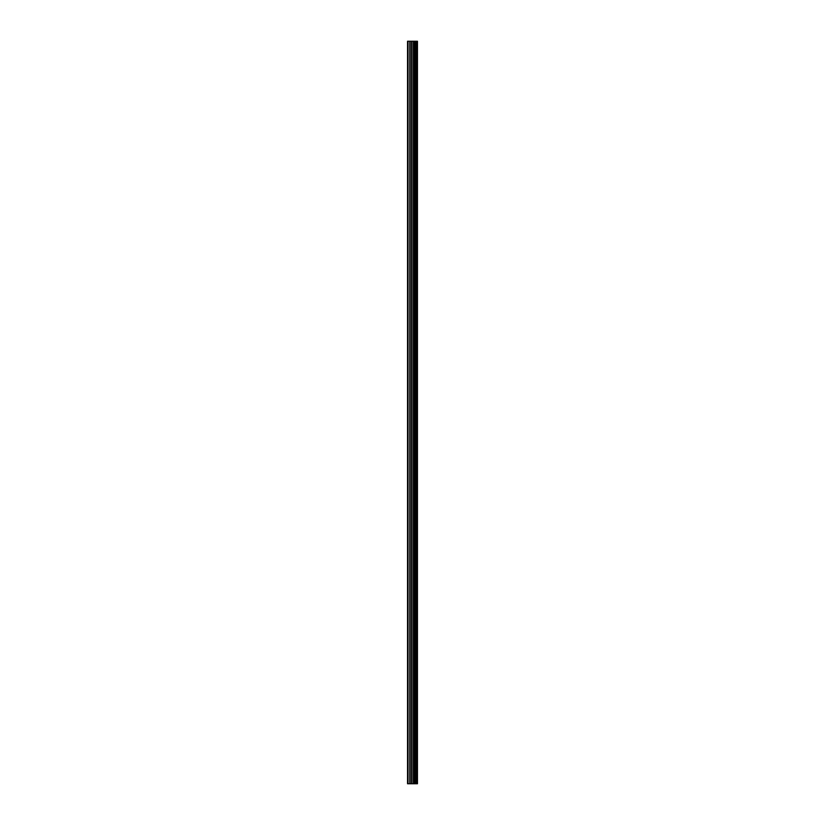 <?xml version="1.0" encoding="UTF-8"?>
<svg xmlns="http://www.w3.org/2000/svg" width="825" height="825" viewBox="0 0 825 825"><rect width="100%" height="100%" fill="white"/><g stroke="black" fill="none" stroke-linecap="round" stroke-linejoin="round"><path stroke-width="1.24" d="M411.603 783.75L417.46 783.75L417.46 41.25L407.54 41.25L407.54 783.75L411.603 783.75L411.603 41.25M415.284 41.25L415.284 783.75L415.284 41.25M416.274 41.25L416.274 783.75L416.264 41.25M417.388 783.75L417.388 41.25M417.275 783.75L417.275 41.25M414.274 783.75L414.274 41.25M414.109 783.75L414.109 41.25M408.055 783.75L408.055 41.25M416.336 783.75L416.336 41.25M416.12 783.75L416.12 41.25M415.429 783.75L415.429 41.25M415.222 783.75L415.222 41.25M413.696 783.75L413.696 41.25M413.407 783.75L413.407 41.25M411.902 783.75L411.902 41.25M410.108 783.75L410.108 41.25M409.808 783.75L409.808 41.25"/></g></svg>

